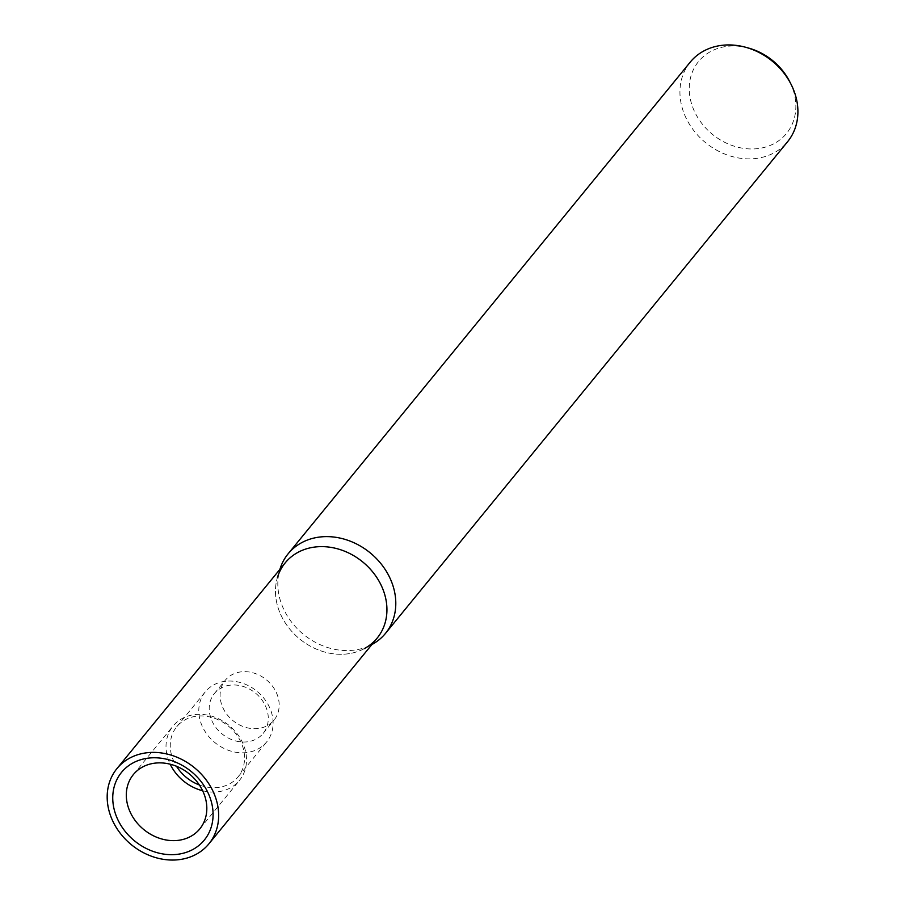 <?xml version="1.0" encoding="UTF-8"?>
<svg xmlns="http://www.w3.org/2000/svg" width="905" height="905" viewBox="0 0 905 905"><rect width="100%" height="100%" fill="white"/><g stroke="black" fill="none" stroke-linecap="round" stroke-linejoin="round"><path stroke-width="0.68" stroke-dasharray="4.53 3.39" d="M690.255 62.106A62.875 52.671 -140.7 0 0 691.069 126.779A62.875 52.671 -140.7 0 0 755.166 158.567A62.875 52.671 -140.7 0 0 787.588 141.712M285.211 562.853A59.402 49.764 -140.7 0 0 285.969 623.964A59.402 49.764 -140.7 0 0 346.547 653.987A59.402 49.764 -140.7 0 1 292.01 631.679A59.402 49.764 -140.7 0 1 277.428 577.537L279.905 569.336A62.875 52.671 -140.7 0 0 295.335 626.633A62.875 52.671 -140.7 0 0 353.052 650.254A62.875 52.671 -140.7 0 0 371.876 644.552L364.33 648.602A59.402 49.764 -140.7 0 1 346.547 653.987A59.402 49.764 -140.7 0 0 377.181 638.07M748.808 48.135A56.823 47.603 -140.7 0 0 727.869 46.268A56.823 47.603 -140.7 0 0 691.296 102.932A56.823 47.603 -140.7 0 0 757.225 148.68A56.823 47.603 -140.7 0 0 789.658 81.541M202.652 790.744A42.908 35.94 -140.7 0 0 217.358 791.864A42.908 35.94 -140.7 0 0 239.486 780.359A42.908 35.94 -140.7 0 0 238.931 736.229A42.908 35.94 -140.7 0 0 195.186 714.543A42.908 35.94 -140.7 0 0 173.059 726.036A42.908 35.94 -140.7 0 0 170.197 764.205M199.372 784.986A39.605 33.18 -140.7 0 0 217.653 787.497A39.605 33.18 -140.7 0 0 238.072 776.875A39.605 33.18 -140.7 0 0 237.563 736.138A39.605 33.18 -140.7 0 0 197.188 716.115A39.605 33.18 -140.7 0 0 176.758 726.738A39.605 33.18 -140.7 0 0 176.486 766.275M225.707 681.239A39.605 33.18 -140.7 0 0 205.288 691.85A39.605 33.18 -140.7 0 0 205.797 732.598A39.605 33.18 -140.7 0 0 246.171 752.621A39.605 33.18 -140.7 0 0 266.602 741.998A39.605 33.18 -140.7 0 0 266.093 701.251A39.605 33.18 -140.7 0 0 225.707 681.239M230.617 685.119A31.483 26.381 -140.7 0 0 214.372 693.558A31.483 26.381 -140.7 0 0 214.779 725.957A31.483 26.381 -140.7 0 0 246.884 741.862A31.483 26.381 -140.7 0 0 263.117 733.423A31.483 26.381 -140.7 0 0 262.71 701.036A31.483 26.381 -140.7 0 0 230.617 685.119M241.499 671.815A31.483 26.381 -140.7 0 0 225.266 680.255A31.483 26.381 -140.7 0 0 225.662 712.642A31.483 26.381 -140.7 0 0 257.767 728.559A31.483 26.381 -140.7 0 0 274.011 720.12A31.483 26.381 -140.7 0 0 273.604 687.721A31.483 26.381 -140.7 0 0 241.499 671.815M133.352 774.59L173.059 726.036M176.758 726.738L205.288 691.85M214.372 693.558L225.266 680.255M263.117 733.423L274.011 720.12M238.072 776.875L266.602 741.998M199.779 828.912L239.486 780.359"/><path stroke-width="1.36" d="M371.876 644.552L371.876 644.552A62.875 52.671 -140.7 0 0 385.473 633.398L787.588 141.712A62.875 52.671 -140.7 0 0 791.049 84.278A62.875 52.671 -140.7 0 0 745.856 47.32A62.875 52.671 -140.7 0 0 722.676 45.25A62.875 52.671 -140.7 0 0 690.255 62.106L288.141 553.792A62.875 52.671 -140.7 0 0 279.905 569.336L279.905 569.336M385.473 633.398A62.875 52.671 -140.7 0 0 384.659 568.713A62.875 52.671 -140.7 0 0 320.562 536.937A62.875 52.671 -140.7 0 0 288.141 553.792M364.33 648.602A59.402 49.764 -140.7 0 0 381.197 585.32A59.402 49.764 -140.7 0 0 315.845 546.925A59.402 49.764 -140.7 0 0 285.211 562.853L116.937 768.605A59.402 49.764 -140.7 0 0 117.695 829.727A59.402 49.764 -140.7 0 0 178.262 859.75A59.402 49.764 -140.7 0 0 208.908 843.822A59.402 49.764 -140.7 0 0 208.139 782.712A59.402 49.764 -140.7 0 0 147.572 752.689A59.402 49.764 -140.7 0 0 116.937 768.605M208.908 843.822L377.181 638.07A59.402 49.764 -140.7 0 0 376.412 576.949A59.402 49.764 -140.7 0 0 315.845 546.925A59.402 49.764 -140.7 0 0 277.428 577.537M155.479 763.085A42.908 35.94 -140.7 0 0 133.352 774.59A42.908 35.94 -140.7 0 0 133.906 818.731A42.908 35.94 -140.7 0 0 177.651 840.417A42.908 35.94 -140.7 0 0 199.779 828.912A42.908 35.94 -140.7 0 0 199.224 784.771A42.908 35.94 -140.7 0 0 155.479 763.085M176.735 854.399A53.463 44.786 39.3 0 1 114.686 811.355A53.463 44.786 39.3 0 1 149.099 758.039A53.463 44.786 39.3 0 1 211.148 801.072A53.463 44.786 39.3 0 1 176.735 854.399M170.197 764.205A42.908 35.94 -140.7 0 0 202.652 790.744M176.486 766.275A39.605 33.18 -140.7 0 0 199.372 784.986M791.049 84.278L789.658 81.541A56.823 47.603 -140.7 0 0 748.808 48.135L745.856 47.32"/></g></svg>
